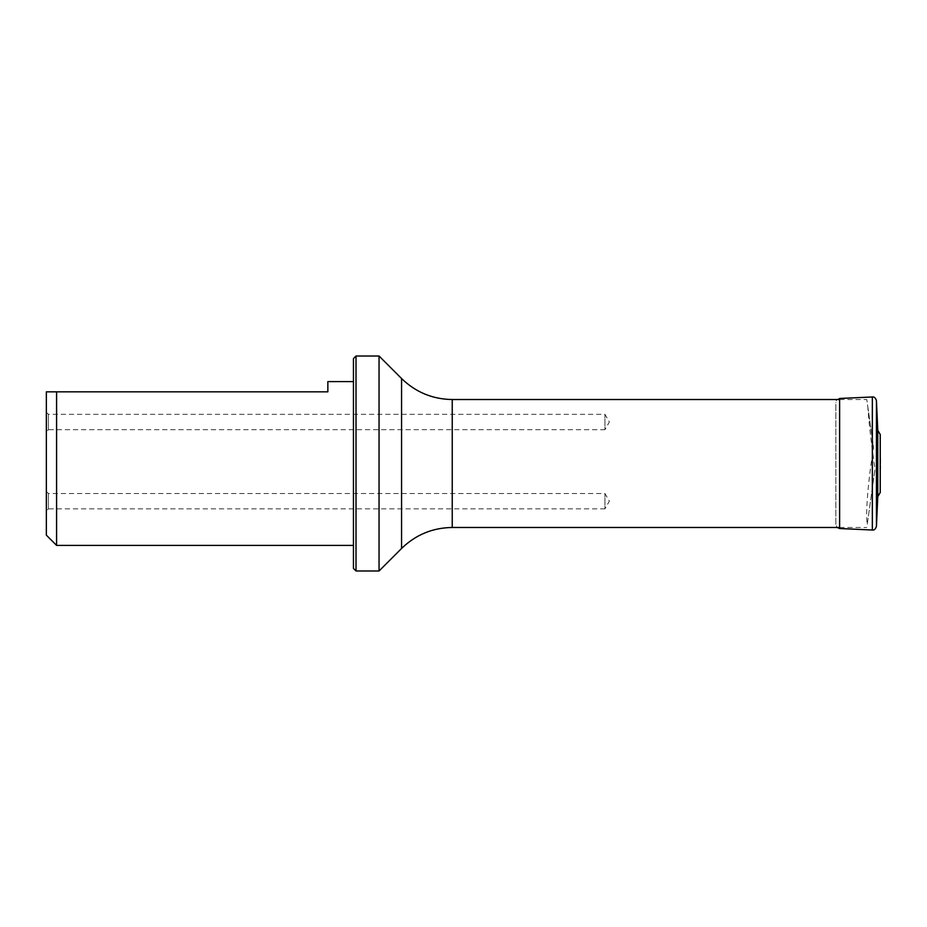 <?xml version="1.0" encoding="UTF-8"?>
<svg xmlns="http://www.w3.org/2000/svg" width="927" height="927" viewBox="0 0 927 927"><rect width="100%" height="100%" fill="white"/><g stroke="black" fill="none" stroke-linecap="round" stroke-linejoin="round"><path stroke-width="0.7" stroke-dasharray="4.63 3.48" d="M839.619 399.525L866.791 399.525L873.57 447.753C868.263 479.074 865.343 514.427 867.266 524.172L874.972 469.282C871.079 441.53 868.68 420.673 867.811 406.71L866.791 399.525M867.266 524.172L874.972 469.282M867.811 406.71L873.57 447.753M46.35 431.727L46.35 412.283L46.35 431.727L48.401 429.688L48.401 414.334L48.401 429.688L604.937 429.688L604.937 414.334L604.937 429.688L609.375 422.005L604.937 414.334L48.401 414.334L46.35 412.283M46.35 510.904L46.35 491.449L46.35 510.904L48.401 508.853L48.401 493.5L48.401 508.853L604.937 508.853L604.937 493.5L604.937 508.853L609.375 501.183L604.937 493.5L48.401 493.5L46.35 491.449M46.35 535.157L46.35 391.843L327.857 391.843L327.857 381.611M353.454 381.611L353.454 545.389L353.454 381.611M56.582 545.389L56.582 391.843M353.454 358.575L353.454 568.425M379.05 570.986L379.05 356.014M356.014 570.986L356.014 356.014M839.619 528.529L839.619 398.471C837.174 398.992 835.922 400.302 835.864 402.411L835.864 524.589L837.151 527.475M877.776 430.383L877.776 496.617M880.233 492.527L880.233 434.473M880.65 458.39L880.65 468.61M452.237 527.475L452.237 399.525M401.565 378.529L401.565 548.471M872.342 396.976L872.342 530.024M876.444 400.719L876.444 526.281M839.619 527.475L866.791 527.475M835.864 524.427L835.864 402.573"/><path stroke-width="1.39" d="M401.565 378.529L379.05 356.014L379.05 570.986L401.565 548.471L401.565 378.529C415.678 392.237 432.561 399.236 452.237 399.525L839.619 399.525M353.454 381.611L327.857 381.611L327.857 391.843L46.35 391.843L46.35 535.157L56.582 545.389L353.454 545.389M56.582 391.843L56.582 545.389M356.014 570.986L353.454 568.425L353.454 358.575L356.014 356.014L356.014 570.986L379.05 570.986M880.233 492.527L880.233 434.473L880.233 492.527L877.776 496.617L877.776 430.383L876.444 400.719C875.552 397.857 874.184 396.617 872.342 396.976L839.619 398.471L839.619 528.529L837.151 527.475M452.237 399.525L452.237 527.475L839.619 527.475M877.776 496.617L876.444 526.281C875.552 529.143 874.184 530.383 872.342 530.024L872.342 396.976M876.444 526.281L876.444 400.719M356.014 356.014L379.05 356.014M401.565 548.471C415.678 534.763 432.561 527.764 452.237 527.475M872.342 530.024L839.619 528.529M880.233 434.473L877.776 430.383"/></g></svg>
